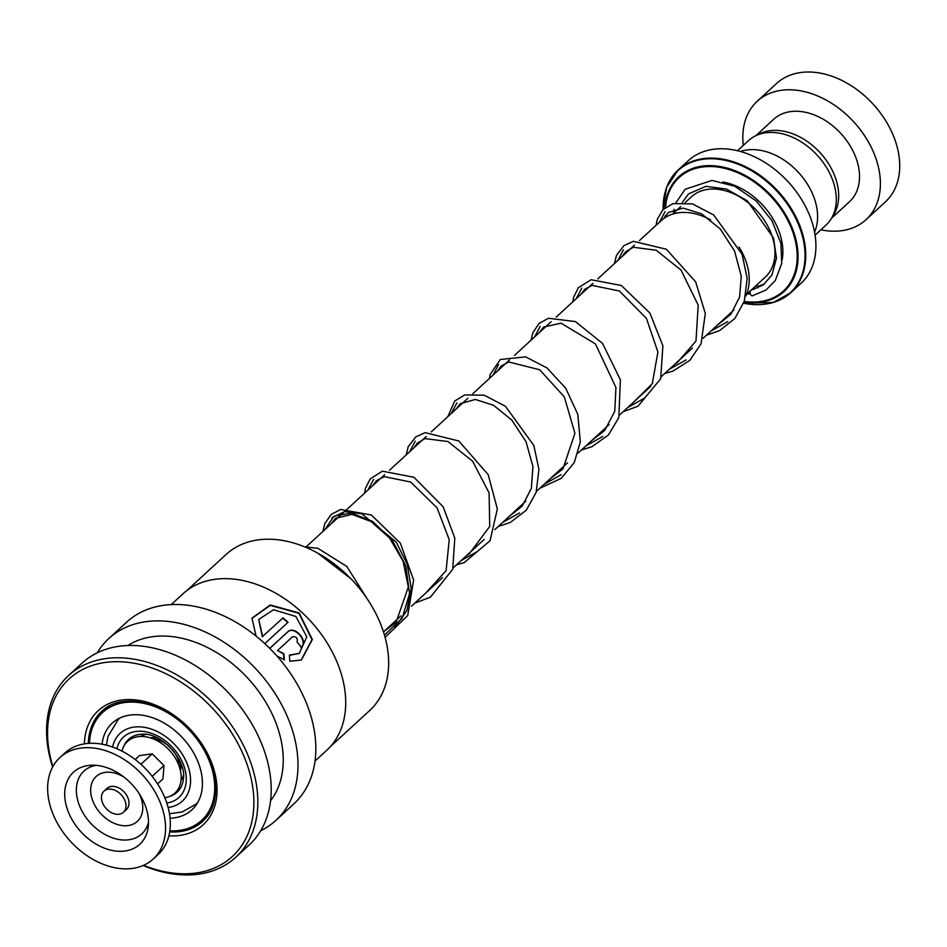 <?xml version="1.0" encoding="UTF-8"?>
<svg xmlns="http://www.w3.org/2000/svg" width="947" height="947" viewBox="0 0 947 947"><rect width="100%" height="100%" fill="white"/><g stroke="black" fill="none" stroke-linecap="round" stroke-linejoin="round"><path stroke-width="1.42" d="M737.512 150.727L748.485 140.641A57.317 40.745 47.4 0 1 760.299 133.977A57.317 40.745 47.4 0 1 823.227 162.576A57.317 40.745 47.4 0 1 826.056 225.043L815.071 235.14M140.653 736.458A30.15 21.438 47.4 0 1 144.346 734.836A30.15 21.438 47.4 0 1 145.968 734.434M745.739 296.044A57.483 40.863 -132.6 0 0 739.027 246.978M710.664 219.917A57.483 40.863 -132.6 0 0 672.997 213.975A57.483 40.863 -132.6 0 0 661.16 220.651L639.45 240.597M665.019 192.667A83.277 59.188 47.4 0 1 678.159 169.998L666.664 187.186L663.137 209.488A82.945 58.951 -132.6 0 1 695.062 161.002A82.945 58.951 -132.6 0 1 793.337 213.75A82.945 58.951 -132.6 0 1 773.119 302.413A82.945 58.951 -132.6 0 1 743.62 303.218L773.486 302.424L790.852 292.647L801.02 283.307A83.277 59.188 -132.6 0 0 796.924 192.549A83.277 59.188 -132.6 0 0 705.491 150.999A83.277 59.188 -132.6 0 0 688.327 160.659L678.159 169.998A83.277 59.188 47.4 0 1 695.323 160.339A83.277 59.188 47.4 0 1 786.756 201.889A83.277 59.188 47.4 0 1 790.852 292.647A83.277 59.188 47.4 0 1 773.699 302.306M740.436 151.484A57.436 40.828 47.4 0 1 741.442 151.153A57.436 40.828 47.4 0 1 799.008 173.017A57.436 40.828 47.4 0 1 814.562 232.157M183.493 775.273A30.15 21.438 47.4 0 1 181.019 780.387M150.36 737.855A24.409 17.354 47.4 0 1 157.451 738.044M180.865 763.519A24.409 17.354 47.4 0 1 180.451 770.609M820.871 229.813A80.4 57.151 -132.6 0 0 849.435 229.02A80.4 57.151 -132.6 0 0 866.008 219.692L885.338 201.924A80.4 57.151 -132.6 0 0 881.385 114.291A80.4 57.151 -132.6 0 0 793.101 74.174A80.4 57.151 -132.6 0 0 776.54 83.514L757.198 101.282A80.4 57.151 -132.6 0 0 743.312 145.4M832.377 216.697A55.991 39.798 -132.6 0 0 823.547 156.717A55.991 39.798 -132.6 0 0 764.43 131.882A55.991 39.798 -132.6 0 0 757.351 135.03M831.561 218.189L849.495 201.723A55.991 39.798 -132.6 0 0 846.736 140.689A55.991 39.798 -132.6 0 0 785.252 112.752A55.991 39.798 -132.6 0 0 773.723 119.251L755.789 135.729M866.008 219.692A80.4 57.151 -132.6 0 0 862.054 132.059A80.4 57.151 -132.6 0 0 773.77 91.942A80.4 57.151 -132.6 0 0 757.198 101.282M186.748 590.644L226.226 554.374A106.017 75.358 47.4 0 1 350.71 578.546A106.017 75.358 47.4 0 1 373.651 706.45A106.017 75.358 47.4 0 1 369.685 710.51L330.207 746.781M171.241 604.577L182.937 593.828A106.253 75.523 47.4 0 1 307.692 618.071A106.253 75.523 47.4 0 1 330.692 746.248A106.253 75.523 47.4 0 1 326.715 750.308L315.02 761.045M287.758 622.546A105.673 75.109 47.4 0 0 282.668 618.19L262.579 636.479L258.78 619.421L273.576 609.738L295.89 616.473L306.804 636.822L299.288 653.347L289.391 655.087L289.818 661.278L301.418 659.988L312.332 639.485L299.145 612.958L270.262 604.991L251.973 618.119L256.092 636.124M282.881 617.835A106.253 75.523 47.4 0 1 288.054 622.274L264.805 643.64M277.069 656.164L284.36 659.751L283.804 653.655L277.518 650.542L292.481 636.798C296.328 636.372 297.843 638.089 297.027 641.936A106.253 75.523 47.4 0 1 301.324 647.274C308.923 641.119 294.41 624.842 287.71 631.862L269.741 648.375M97.233 652.814A123.477 87.763 47.4 0 1 104.194 643.262A123.477 87.763 47.4 0 1 108.81 638.538A123.477 87.763 47.4 0 1 253.796 666.712A123.477 87.763 47.4 0 1 280.525 815.675A123.477 87.763 47.4 0 1 275.897 820.398A123.477 87.763 47.4 0 1 260.697 830.72M108.81 638.538L126.661 622.143A123.477 87.763 47.4 0 1 271.647 650.305A123.477 87.763 47.4 0 1 298.364 799.268A123.477 87.763 47.4 0 1 293.748 803.991L275.897 820.398M127.881 645.523A106.253 75.523 47.4 0 1 247.96 678.372A106.253 75.523 47.4 0 1 270.558 800.795M52.618 767.046A123.477 87.763 47.4 0 1 64.029 680.159A123.477 87.763 47.4 0 1 68.646 675.448L82.034 663.137A123.477 87.763 47.4 0 1 227.02 691.31A123.477 87.763 47.4 0 1 253.749 840.273A123.477 87.763 47.4 0 1 249.132 844.996L235.744 857.295A123.477 87.763 47.4 0 1 143.104 865.522M68.646 675.448A123.477 87.763 47.4 0 1 213.631 703.609A123.477 87.763 47.4 0 1 240.36 852.572A123.477 87.763 47.4 0 1 235.744 857.295M52.878 766.585A120.612 85.727 47.4 0 1 64.597 683.533A120.612 85.727 47.4 0 1 207.523 703.219A120.612 85.727 47.4 0 1 236.821 851.933A120.612 85.727 47.4 0 1 143.589 865.309M284.029 659.976L283.484 653.904L277.518 650.542M300.98 647.499C308.58 641.332 294.138 625.15 287.438 632.17L287.71 631.862M287.438 632.17L269.765 648.399M301.229 660.083L311.989 639.58L298.897 613.289L270.25 605.382L251.914 618.367M282.668 618.19L262.579 636.479M262.366 636.834L258.709 619.634M299.11 653.454L289.415 655.348M170.046 818.232A58.868 41.846 -132.6 0 0 185.328 814.408A58.868 41.846 -132.6 0 0 191.91 809.827A58.868 41.846 -132.6 0 0 186.547 742.436A58.868 41.846 -132.6 0 0 118.825 718.548A58.868 41.846 -132.6 0 0 112.243 723.129A58.868 41.846 -132.6 0 0 102.027 744.2M169.844 830.815A73.227 52.049 -132.6 0 0 193.437 826.104A73.227 52.049 -132.6 0 0 201.616 820.398A73.227 52.049 -132.6 0 0 194.952 736.565A73.227 52.049 -132.6 0 0 110.716 706.853A73.227 52.049 -132.6 0 0 102.536 712.558A73.227 52.049 -132.6 0 0 89.468 743.336M675.933 202.859L685.083 189.293L712.002 180.415L734.836 186.275L756.357 201.084L772.042 220.829L780.884 243.272L781.737 263.396L775.321 280.49L766.005 290.007L752.107 295.914L750.237 294.434L749.929 291.25M758.014 287.912A2.877 1.858 78.4 0 0 757.789 287.32A2.877 1.858 78.4 0 0 755.789 285.864L755.789 285.864M754.617 286.941A2.877 1.858 78.4 0 0 754.51 289.202M123.915 811.816A14.359 10.204 -132.6 0 0 120.944 794.462A14.359 10.204 -132.6 0 0 104.028 791.124A14.359 10.204 -132.6 0 0 103.566 791.585A14.359 10.204 -132.6 0 0 106.538 808.939A14.359 10.204 -132.6 0 0 123.453 812.277A14.359 10.204 -132.6 0 0 123.915 811.816M125.939 809.957A14.359 10.204 -132.6 0 0 126.425 809.543A14.359 10.204 -132.6 0 0 126.886 809.081A14.359 10.204 -132.6 0 0 123.915 791.728A14.359 10.204 -132.6 0 0 106.999 788.401L104.028 791.124M153.225 859.012L157.983 854.632A68.918 48.984 -132.6 0 0 160.173 852.442A68.918 48.984 -132.6 0 0 145.945 769.153A68.918 48.984 -132.6 0 0 64.727 753.137L59.969 757.517A68.918 48.984 -132.6 0 0 57.779 759.707A68.918 48.984 -132.6 0 0 72.019 842.996A68.918 48.984 -132.6 0 0 153.225 859.012A68.918 48.984 -132.6 0 0 155.415 856.81A68.918 48.984 -132.6 0 0 141.186 773.533A68.918 48.984 -132.6 0 0 59.969 757.517M71.913 773.758A48.984 34.814 -132.6 0 0 83.111 834.047A48.984 34.814 -132.6 0 0 141.292 842.771A48.984 34.814 -132.6 0 0 148.265 826.601A48.984 34.814 -132.6 0 0 91.847 765.2A48.984 34.814 -132.6 0 0 71.913 773.758M157.569 783.903L162.967 778.943L163.973 765.543L152.23 753.859L139.481 755.588L135.184 759.53M152.23 753.859L140.902 764.276M163.973 765.543L152.207 776.362M121.962 751.125A35.039 24.906 47.4 0 1 149.2 737.535L157.249 739.714A24.409 17.354 47.4 0 1 170.129 747.349M172.662 750.107A24.409 17.354 47.4 0 1 179.172 763.59L180.676 771.793A35.039 24.906 47.4 0 1 181.114 779.417A35.039 24.906 47.4 0 1 164.825 797.788M149.2 737.535A35.039 24.906 47.4 0 1 180.676 771.793M749.917 293.546L746.603 294.304L749.917 293.546M659.503 222.178L665.102 211.583L659.503 222.178M727.805 321.601L710.937 331.048L727.805 321.601M617.858 260.437L623.457 249.842L617.858 260.437M686.09 359.931L669.292 369.306L686.09 359.931M576.202 298.707L581.801 288.125L576.202 298.707M644.505 398.142L627.648 407.577L644.505 398.142M534.558 336.978L540.181 326.372L534.558 336.978M602.825 436.437L585.992 445.848L602.825 436.437M492.913 375.237L498.501 364.654L492.913 375.237M561.169 474.707L544.347 484.106L561.169 474.707M451.269 413.508L456.88 402.913L451.269 413.508M519.572 512.931L502.703 522.377L519.572 512.931M409.625 451.766L415.224 441.172L409.625 451.766M477.856 551.261L461.059 560.636L477.856 551.261M367.981 490.037L373.568 479.454L367.981 490.037M331.947 517.689L344.72 511.569L361.79 513.795L396.201 542.086L407.317 564.471L411.223 588.418L406.89 610.555L394.591 627.766L406.89 610.555L411.223 588.418L407.317 564.471L396.201 542.086L361.79 513.795L344.72 511.569L331.947 517.689M123.797 746.295A35.891 25.51 47.4 0 1 135.93 735.192A35.891 25.51 47.4 0 1 142.05 734.233C161.227 732.22 186.973 760.24 183.363 779.192A35.891 25.51 47.4 0 1 169.797 796.368M116.895 748.746A40.993 29.132 47.4 0 1 131.929 732.327A40.993 29.132 47.4 0 1 180.498 758.393A40.993 29.132 47.4 0 1 170.507 802.204A40.993 29.132 47.4 0 1 166.779 803.032M685.237 202.504L691.393 196.834A54.559 38.78 47.4 0 1 702.638 190.501A54.559 38.78 47.4 0 1 762.548 217.727A54.559 38.78 47.4 0 1 765.223 277.187L746.437 294.458M197.781 802.417A57.483 40.863 47.4 0 1 196.065 804.121L197.615 802.701M168.104 807.471A46.001 32.695 -132.6 0 0 172.863 806.477A46.001 32.695 -132.6 0 0 184.073 757.304A46.001 32.695 -132.6 0 0 129.573 728.054A46.001 32.695 -132.6 0 0 112.575 747.041M764.856 283.638A60.3 42.864 47.4 0 1 759.66 285.686A60.3 42.864 47.4 0 1 757.103 286.361M664.972 207.831A77.867 55.352 47.4 0 1 694.814 167.737A77.867 55.352 47.4 0 1 787.087 217.265A77.867 55.352 47.4 0 1 768.1 300.495A77.867 55.352 47.4 0 1 744.082 301.904M744.247 301.43A77.062 54.772 -132.6 0 0 767.543 299.962A77.062 54.772 -132.6 0 0 786.33 217.597A77.062 54.772 -132.6 0 0 695.027 168.59A77.062 54.772 -132.6 0 0 665.552 207.369M773.249 302.448A83.277 59.188 47.4 0 1 767.153 303.821M722.892 182.013A60.3 42.864 47.4 0 1 782.127 259.904M665.469 215.596A77.062 54.772 -132.6 0 0 665.587 217.301M665.125 217.597A77.867 55.352 47.4 0 1 665.019 216.271M106.455 745.171L107.97 736.435L118.28 719.471A57.483 40.863 47.4 0 1 120.127 717.909M88.343 743.407A74.659 53.068 47.4 0 1 98.89 714.239A74.659 53.068 47.4 0 1 101.684 711.386C121.098 691.819 164.814 701.052 191.472 731.913C217.218 759.636 223.101 800.014 205.404 818.599L202.705 821.345A74.659 53.068 47.4 0 1 169.679 831.928M84.401 743.88A77.536 55.115 47.4 0 1 95.351 713.6A77.536 55.115 47.4 0 1 187.234 726.254A77.536 55.115 47.4 0 1 206.067 821.866A77.536 55.115 47.4 0 1 168.886 835.81M205.31 818.705A74.659 53.068 47.4 0 1 202.705 821.345M324.809 529.693L333.995 516.21L351.313 513.002L372.431 521.335L392.2 540.05L405.766 565.761L409.566 593.615L402.155 618.273L384.458 635.106M317.872 553.202L350.816 578.664M96.156 765.33A42.698 30.351 -132.6 0 0 82.626 772.421A42.698 30.351 -132.6 0 0 92.392 824.979A42.698 30.351 -132.6 0 0 143.104 832.579A42.698 30.351 -132.6 0 0 148.501 822.292M124.116 777.191A30.458 21.651 -132.6 0 0 95.138 777.511A30.458 21.651 -132.6 0 0 102.098 815.012A30.458 21.651 -132.6 0 0 138.286 820.433A30.458 21.651 -132.6 0 0 139.043 793.432M383.476 631.921L400.912 615.905M411.519 606.151L442.557 577.634M453.163 567.892L484.201 539.376M494.808 529.622L525.845 501.117M536.464 491.363L567.502 462.834M578.096 453.092L609.134 424.576M619.752 414.833L650.79 386.305M661.397 376.563L692.435 348.046M703.041 338.304L734.079 309.787M196.065 804.121L182.144 811.993L169.454 813.733M118.28 719.471L119.819 718.051M306.283 546.727L384.624 474.743M389.572 470.185L426.268 436.472M431.216 431.927L467.913 398.214M472.873 393.656L509.569 359.943M514.517 355.397L551.201 321.684M556.161 317.127L592.858 283.413M597.806 278.868L634.502 245.143M672.607 214.105L680.763 206.6M201.616 820.398L209.228 813.414M102.536 712.558L110.136 705.574M663.764 218.52L668.333 212.495L683.13 208.103L701.585 213.844L720.17 228.89L734.529 250.967L741.276 276.24L739.571 297.05L730.883 314.274L717.021 325.46M622.357 256.306L625.612 251.76L633.342 247.25L656.283 250.257L681.035 270.096L698.199 305.135L695.998 341.038L677.046 362.819L675.365 363.731M580.712 294.576L584.879 289.166L592.1 285.402L619.397 290.989L646.446 318.37L657.916 352.059L652.294 383.689L633.732 401.978M539.068 332.835L543.661 327.07L561.038 323.164L595.462 343.95L615.941 387.489L614.792 411.223L604.742 430.483L592.076 440.26M497.424 371.106L501.176 366.075L508.693 361.967L539.683 369.756L564.317 396.888L574.912 433.264L562.944 468.931L550.432 478.519M455.767 409.364L460.254 403.694L475.299 399.456L493.529 405.269L511.842 420.113L526.07 441.787L532.96 466.67L531.338 488.356L522.188 506.172L508.788 516.778M414.123 447.635L417.343 443.113L425.061 438.591L447.943 441.527L472.683 461.272L489.102 492.949L489.729 526.473L469.144 553.959L467.143 555.049M372.479 485.906L376.551 480.579L384.304 476.625L410.667 482.035L437.064 507.852L449.233 539.648L446.096 570.674L425.499 593.307M330.834 524.165L335.534 518.317L351.988 514.399L371.023 521.489L389.548 537.991L403.091 561.216L408.346 587.01L396.083 622.286L383.855 631.578M323.779 556.694L345.43 573.373M750.995 290.267L763.318 284.858L771.923 275.056L776.481 258.046L773.498 237.946L747.29 200.811L726.42 189.057L705.929 186.346L688.564 193.886L682.396 202.338M674.134 209.263L673.554 213.229M656.082 225.327L657.36 219.136L662.876 209.749L672.915 203.617L692.482 203.877L713.695 214.981L742.105 254.293L747.171 278.3L744.318 301.205L734.836 318.512L719.637 330.574L706.415 335.202M614.425 263.586L616.45 255.43L623.943 245.616L633.318 241.331L666.392 249.25L695.69 281.875L705.302 313.445L701.076 343.773L689.795 360.416L672.844 371.117L664.77 373.473M572.781 301.856L573.61 297.251L578.333 287.71L591.094 279.732L621.386 285.509L649.926 313.09L662.888 345.88L660.686 378.741L638.018 406.204L623.114 411.732M531.137 340.115L532.853 332.728L539.139 323.389L548.443 318.275L575.456 321.589L602.576 343.453L620.38 379.794L618.805 417.686L608.353 435.064L591.982 446.653L581.47 450.003M489.492 378.386L490.155 374.408L500.3 359.493L525.668 356.877L547.023 367.981L565.738 388.246L577.788 414.336L580.333 441.858L574.296 462.491L561.24 478.377L539.826 488.261M447.848 416.644L454.655 401.066L464.681 394.946L484.272 395.207L505.497 406.334L533.836 445.492L538.938 469.428L536.168 492.286L526.295 510.196L510.338 522.424L498.181 526.532M406.204 454.915L408.228 446.724L415.733 436.922L425.12 432.649L458.786 440.971L488.202 474.648L497.341 508.989L490.073 540.737L464.255 562.577L456.537 564.791M364.559 493.186L365.447 488.321L370.23 478.886L382.351 471.192L413.91 477.252L443.196 506.823L454.809 538.145L452.713 569.313L430.388 597.19L414.893 603.061M322.903 531.445L324.774 523.644L331.178 514.47L340.624 509.486L371.342 515.002L400.321 543.105L413.65 579.978L407.731 615.526L385.086 637.367M304.555 546.798L317.908 548.325L346.78 566.413L367.578 599.427M123.453 812.277L126.425 809.543"/></g></svg>
